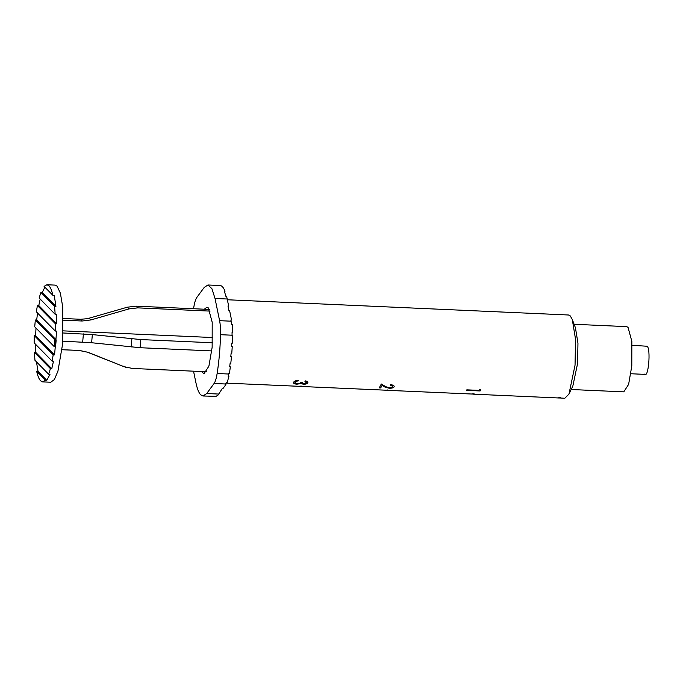 <?xml version="1.0" encoding="UTF-8"?>
<svg xmlns="http://www.w3.org/2000/svg" width="683" height="683" viewBox="0 0 683 683"><rect width="100%" height="100%" fill="white"/><g stroke="black" fill="none" stroke-linecap="round" stroke-linejoin="round"><path stroke-width="1.02" d="M193.537 371.176L195.876 382.514C197.165 388.721 198.77 392.827 200.691 394.825L202.962 395.995L206.701 393.528L214.095 383.487C215.316 381.746 216.332 378.416 217.134 373.507C219.038 361.358 220.165 348.424 220.524 334.696C220.643 329.095 220.336 324.416 219.593 320.677L215.017 298.471L211.909 288.653L207.922 284.982L204.191 287.458L196.798 297.489C195.569 299.239 194.561 302.56 193.759 307.47L193.562 308.733M632.159 345.299L647.185 346.247C650.942 349.235 648.372 378.613 644.743 374.088M227.371 299.76L568.529 315L570.237 315.879L572.294 319.507L575.428 327.738L577.955 343.156L577.587 363.493L572.815 386.177L568.965 394.1L564.815 398.257L558.848 397.916M574.113 324.28L626.695 326.636L628.027 327.319L631.852 341.389L631.801 365.917L628.616 384.392L623.784 391.854L571.201 389.506M572.294 319.507L575.521 339.186L575.052 365.149L568.965 394.1M466.549 390.352L480.106 390.958L480.653 389.865L479.44 389.43L478.988 390.377L466.822 389.839L466.549 390.352M379.287 387.807L380.679 387.867L382.079 385.408L384.947 387.005L389.199 388.192C391.649 388.277 393.297 387.833 394.142 386.86L394.142 386.928C394.484 385.758 393.288 385.007 390.582 384.674L390.326 385.28C392.144 385.46 392.956 385.98 392.768 386.834L389.361 387.85L385.784 386.689L381.302 383.991L379.287 387.867L380.679 387.935L382.079 385.468L384.947 387.073L389.199 388.26C391.649 388.337 393.297 387.893 394.142 386.928L394.151 386.493M293.579 382.249C293.109 383.325 294.219 383.974 296.909 384.188L300.981 383.573L303.414 384.247C305.668 384.273 307.137 383.829 307.82 382.907C308.144 381.959 307.282 381.276 305.216 380.858L304.959 381.464L306.428 382.847L303.696 383.829C302.236 383.607 301.749 383.112 302.245 382.326L300.853 382.267C300.503 383.24 299.239 383.752 297.062 383.786C295.287 383.624 294.586 383.137 294.962 382.326L298.548 380.294C296.029 380.457 294.373 381.105 293.579 382.249L293.528 382.839M293.57 382.19C293.109 383.257 294.219 383.906 296.9 384.128L300.981 383.505L303.414 384.188C305.668 384.213 307.137 383.761 307.82 382.839L307.845 382.42M294.919 382.821L296.191 381.336M226.158 383.129L299.658 386.339M300.161 386.433L386.066 390.198M386.569 390.292L472.474 394.057M472.978 394.151L559.368 398.01M204.319 309.22L206.932 307.188L208.298 307.888L212.2 322.256L212.148 347.305L208.896 366.173L203.961 373.789L201.536 371.535M202.962 395.995L215.632 396.311M215.811 396.49L218.056 395.073L222.112 388.764L222.786 388.789L225.902 384.563L225.228 384.538L226.577 382.215L227.26 382.249L228.89 376.512L228.318 375.932M228.89 376.512L228.216 376.478L228.762 373.336L229.437 373.37L230.35 366.908L229.676 366.873L230.077 363.587L230.76 363.621L231.46 356.936L230.777 356.902L231.076 353.504L231.75 353.538L232.246 346.64L231.563 346.605L231.759 343.105L232.433 343.131L232.707 336.01L232.024 335.985L232.075 332.331L232.749 332.365L232.305 324.519L231.537 323.733M232.305 324.519L231.631 324.485L230.871 320.011L231.546 320.045L229.625 310.688L228.942 310.663L227.977 305.984L228.66 306.01L226.671 296.601L225.996 296.567L224.34 291.189L225.023 291.223C223.367 287.082 221.523 285.204 219.474 285.579M230.35 366.908L229.753 366.293M232.707 336.01L232.041 335.344M229.625 310.688L228.771 309.826M226.671 296.601L225.774 295.679M232.246 346.64L231.605 345.982M231.46 356.936L230.837 356.295M466.549 390.283L480.106 390.958M480.106 390.889L480.653 389.805M390.317 385.221C392.136 385.4 392.956 385.921 392.768 386.774L392.768 386.834M294.919 382.787L294.962 382.258M296.183 381.276L298.292 380.909M298.283 380.849L298.539 380.235M307.82 382.839L307.845 382.386M304.951 381.404L306.419 382.787M560.512 397.66L557.678 397.865M474.113 393.809L471.287 394.006M387.705 389.95L386.441 390.215M301.288 386.083L298.471 386.288M63.451 318.509L80.714 319.277L87.475 318.679L127.277 307.213L136.045 306.163L209.357 309.442M210.057 311.106L137.718 307.871L128.959 308.912L90.907 319.934L82.139 321.01L63.493 320.182M62.059 349.687L79.561 350.464L88.081 352.317L123.905 366.634L132.425 368.453L206.573 371.765M52.89 295.346L44.088 286.39L46.939 284.743L48.937 285.776C50.482 287.372 51.797 290.565 52.89 295.346L54.247 295.406L55.938 306.377L54.589 306.317L55.169 314.308L56.527 314.368L56.757 323.836L55.4 323.776L55.28 331.05L56.638 331.118L54.555 354.887L53.197 354.827L52.13 361.136L53.487 361.196L51.771 368.7L50.422 368.641L48.647 374.224L50.004 374.293L46.82 380.294L45.462 380.235L42.602 381.882L40.613 380.849C39.068 379.253 37.753 376.06 36.66 371.279L38.009 371.339L36.472 361.853M46.939 284.743L55.075 285.11L57.065 286.134L60.369 293.135L62.759 307.094L62.682 343.617L57.944 371.134L54.358 379.577L50.738 382.241L42.602 381.882M52.13 361.136L34.15 342.849L34.27 335.566L35.627 335.635L35.994 328.079M53.197 354.827L34.27 335.566M48.647 374.224L34.961 360.308L34.372 352.317L35.729 352.377L35.507 344.232M50.422 368.641L34.372 352.317M45.462 380.235L36.66 371.279M55.28 331.05L36.344 311.798L37.42 305.489L38.777 305.549L40.212 299.086M55.4 323.776L37.42 305.489M55.169 314.308L39.127 297.984L40.903 292.392L42.261 292.461L44.873 287.184M54.589 306.317L40.903 292.392M36.677 320.062L35.32 320.003L34.722 326.79L54.23 346.623L55.579 346.682L56.177 339.895L36.677 320.062L37.539 313.01M211.79 350.917L140.109 347.715L91.633 342.738L62.358 341.133M63.067 332.98L92.342 334.585L140.818 339.571L212.473 342.772M212.686 337.539L63.425 330.871M55.938 306.377L42.261 292.461M56.757 323.836L38.777 305.549M54.555 354.887L35.627 335.635M54.23 346.623L54.819 339.835L35.32 320.003M56.177 339.895L54.819 339.835M46.82 380.294L38.009 371.339M51.771 368.7L35.729 352.377M232.049 335.208L220.524 334.696M228.651 374.019L217.134 373.507M218.901 394.065L206.701 393.528M225.621 384L214.095 383.487M227.217 299.009L215.017 298.471M231.11 321.189L219.593 320.677M136.045 306.163L137.718 307.871M127.277 307.213L128.959 308.912M89.234 318.227L90.907 319.934M80.466 319.303L82.139 321.01M123.042 366.071L125.493 367.206M83.403 333.893L82.686 342.038M79.561 350.464L62.059 349.73M92.342 334.585L91.633 342.738M88.081 352.317L79.322 350.499M131.887 338.879L131.17 347.032M140.818 339.571L140.109 347.715M630.887 373.746L645.333 374.395M207.922 284.982L220.122 285.528M386.569 390.224L384.879 390.147M87.629 352.274L123.794 366.592"/></g></svg>
